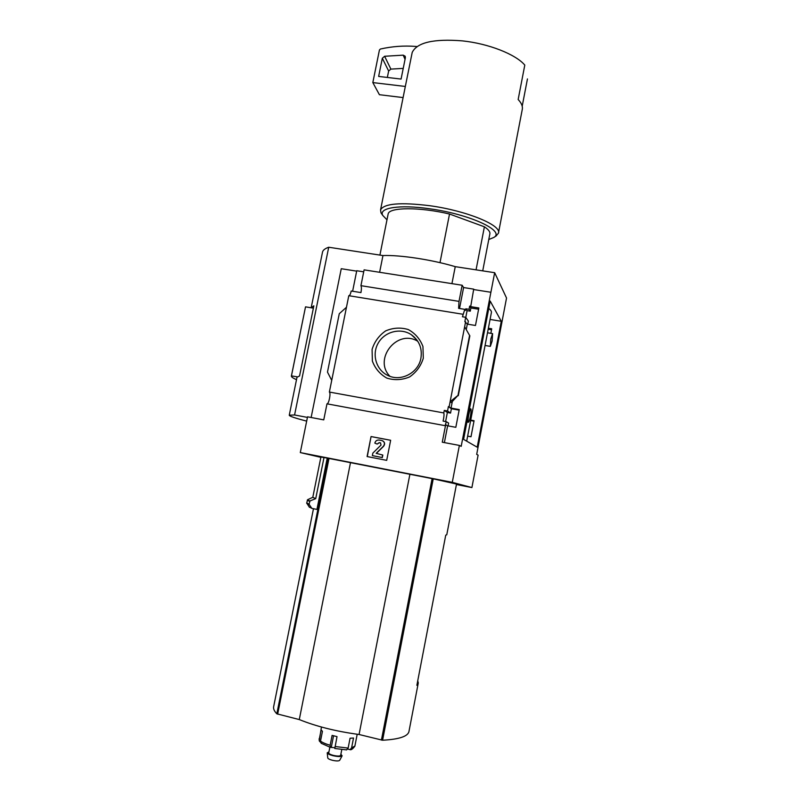 <?xml version="1.0" encoding="UTF-8"?>
<svg xmlns="http://www.w3.org/2000/svg" width="801" height="801" viewBox="0 0 801 801"><rect width="100%" height="100%" fill="white"/><g stroke="black" fill="none" stroke-linecap="round" stroke-linejoin="round"><path stroke-width="1.2" d="M488.76 308.465C490.863 310.107 491.734 311.519 491.363 312.71L466.683 441.151M467.654 436.134L470.998 436.755L474.072 420.725L470.728 420.104M444.385 442.593L447.629 425.802L455.819 427.313L459.243 409.581L451.053 408.099L452.375 401.301M448.069 425.882L448.61 423.098L446.347 421.696L445.376 424.76L447.629 425.802M331.724 380.355L327.479 372.105L339.274 313.712L346.463 307.274L329.371 392.049L443.794 412.936C444.235 414.257 444.004 416.971 443.103 421.096L446.347 421.696M445.606 421.556L447.358 412.495L444.285 410.402L447.539 410.993L448.4 406.578L451.053 408.099M443.794 412.936L444.285 410.402M447.358 412.495L450.552 413.066L447.539 410.993M450.552 413.066L451.394 408.74L448.4 406.578M473.982 421.176L470.648 420.555M451.394 408.74L459.133 410.132M490.843 333.336L491.714 328.79L488.38 328.23M466.302 329.341L467.303 324.135L475.474 325.476L478.848 307.974L470.688 306.663L473.711 289.141L470.688 306.663M465.781 317.416L467.093 310.648L465.832 308.796L465.521 310.398L464.81 309.356L462.447 316.765L465.691 317.296L468.355 321.051L467.744 324.205M467.093 310.648L470.267 311.158L469.046 309.316L465.832 308.796M470.267 311.158L470.888 307.985L469.666 306.112L469.046 309.316M491.524 329.782L488.189 329.241M470.888 307.985L478.618 309.206M470.407 306.232L469.666 306.112M467.303 324.135L464.85 321.652L465.691 317.296M465.601 321.782L449.151 406.718M469.576 335.409L464.63 326.768L469.576 335.409L457.982 395.414L450.122 401.681L451.313 402.583L457.982 395.414M423.288 358.247L422.948 346.513C420.094 339.023 415.198 333.356 408.25 329.531C400.62 327.289 393.091 327.739 385.661 330.883C379.003 335.509 374.478 341.687 372.085 349.416L372.365 361.051C375.128 368.52 379.964 374.207 386.863 378.112C394.482 380.445 402.052 380.054 409.571 376.941C416.31 372.295 420.885 366.067 423.288 358.247M346.463 307.274L348.795 295.699L462.928 314.262M471.899 487.569L478.107 455.138L476.685 454.397L506.532 298.022L494.668 272.7L461.186 446.357L459.384 445.416L452.275 482.342L471.899 487.569L456.43 484.535M473.992 289.602L490.833 292.255M464.81 309.356L458.613 308.355L459.013 301.376L360.931 285.667C361.541 286.918 361.561 289.231 360.961 292.585L351.208 291.013C350.578 293.867 349.857 295.439 349.026 295.739M459.524 308.505L463.599 287.549L473.711 289.141M329.371 392.049C331.053 393.151 328.81 404.285 326.988 403.824L445.466 425.742L446.127 424.89M445.466 425.742L442.272 442.202L459.384 445.416M482.723 270.868L489.822 234.092C490.372 232 488.56 229.567 484.395 226.803L476.054 269.847M320.891 457.101L324.005 457.481L315.724 498.633L310.007 500.945L309.046 504.219L311.809 508.365L316.936 509.426L327.239 458.112L433.241 478.848L456.52 484.044L446.768 534.778L445.746 535.148L416.87 685.326L418.292 682.943L417.742 680.78M273.732 706.292L273.582 707.033C273.341 709.045 274.423 711.308 276.826 713.811L299.284 719.568C316.235 726.437 336.16 731.413 359.068 734.497L382.588 740.234C399.569 739.303 408.39 736.249 409.041 731.073L418.172 683.533M320.841 457.341L300.295 452.575L452.275 482.342M327.239 458.112L324.005 457.481M498.522 232.721L522.212 109.747C522.973 106.613 521.621 103.199 518.157 99.504L524.795 65.091C515.734 54.318 488.58 43.584 462.337 40.871C433.731 38.608 417.021 42.463 412.205 52.425L405.326 86.458L372.825 82.583L379.434 49.992L380.395 49.031C392.11 46.388 403.884 45.517 415.719 46.428L417.021 46.568M360.931 285.667L364.105 269.857L462.147 285.246L459.013 301.376M463.599 287.549L462.147 285.246M311.128 417.501L341.256 268.715L356.665 271.139M352.62 291.234L356.745 270.738L363.704 271.829M300.295 452.575L307.544 416.82L323.754 419.874L326.988 403.824M390.648 440.27L371.063 436.545L367.088 456.55L386.693 460.355L390.648 440.27M490.192 301.066L501.286 321.291L477.196 447.188L463.589 439.379L490.192 301.066M451.934 283.644L455.248 266.653L494.668 272.7M306.673 421.126C294.848 418.052 289.041 416.069 289.261 415.188L294.578 414.978L307.424 417.401M379.614 272.29L382.958 255.559C400.019 254.838 431.949 259.694 455.248 266.653M294.578 414.978L328.72 247.239L382.958 255.559M311.219 307.784L313.852 305.812L299.554 375.969L297.001 377.261M322.423 252.575L322.563 251.874C323.133 250.022 325.186 248.47 328.72 247.239M296.51 379.664C292.765 378.052 291.063 376.79 291.414 375.899L297.161 376.82M305.381 307.554L291.474 375.799M305.561 306.853L313.371 308.145M414.357 337.121L413.686 336.941M417.792 341.286C397.226 328.56 372.926 359.208 389.947 376.32M420.915 358.177C422.387 348.275 419.173 340.435 411.293 334.678C400.51 327.429 384.45 331.654 378.092 343.319C371.514 354.863 376.46 370.553 388.405 375.709C401.291 381.877 418.512 372.655 420.915 358.177M367.289 456.59L371.063 436.545M371.243 436.615L390.648 440.3M372.345 455.619L382.327 457.571L382.818 455.058L376.18 453.346L383.469 446.177C385.141 443.614 384.6 441.741 381.867 440.55L379.243 440.049C376.951 439.859 375.489 440.88 374.828 443.103L377.171 444.074L379.203 442.643L380.435 442.873L381.046 445.036L372.845 453.116L372.345 455.619L382.147 457.521L382.648 455.008M382.457 440.72C384.86 442.082 385.251 443.914 383.649 446.237L376.36 453.406M380.705 442.963L379.384 442.703L377.171 444.074M495.949 236.055L498.422 233.231C502.127 225.421 466.673 210.703 429.777 205.717C400.41 202.122 383.999 203.514 380.555 209.882L380.986 212.846L382.127 214.498M405.146 87.319L405.326 86.458M527.448 78.929L522.202 106.183M488.77 239.529L493.816 237.456C505.621 230.958 469.917 214.217 429.696 208.791C399.339 204.325 378.142 207.87 382.798 215.469L386.983 219.804M484.395 226.803L449.521 214.027C419.704 206.878 388.976 207.169 388.155 213.957L388.064 214.378M449.521 214.027L439.989 262.668M403.083 97.582L379.404 94.698L372.825 82.583M403.193 55.159L405.186 56.22L405.386 57.662L401.081 79.069L378.643 76.425L382.327 58.253L384.62 56.27L403.193 55.159L405.056 59.334M387.344 77.447L388.645 71.029L390.868 69.106L403.233 68.395M315.724 498.633L312.801 497.301L307.894 499.584C307.143 499.754 307.844 500.204 310.007 500.945M311.809 508.365L309.136 506.873M350.498 462.638L299.284 719.568M409.902 474.272L359.068 734.497M501.286 321.291L490.072 319.439M490.793 338.963L492.595 333.627L492.154 341.026L490.342 346.362L490.793 338.963M468.745 414.948C469.556 411.053 470.247 409.041 470.838 408.91C471.308 409.611 471.178 412.044 470.437 416.23C469.636 420.114 468.935 422.127 468.345 422.267C467.874 421.586 468.004 419.143 468.745 414.948M321.361 743.428L320.51 741.095L322.443 731.293L321.131 729.901L319.209 739.653L319.279 740.905L320.55 742.307M334.838 748.434L337.011 736.63L332.105 735.388L330.152 745.27L330.352 747.373L334.858 747.683M347.784 749.065L350.057 749.646L351.599 747.844L353.521 738.021L350.067 738.232L348.135 748.084L346.573 749.896M341.777 749.636L340.665 755.333C339.954 756.274 337.471 756.284 333.216 755.353C330.332 754.552 328.831 753.761 328.72 752.96L328.73 752.91M340.876 754.242L342.127 755.794C340.946 756.815 337.852 756.775 332.846 755.653C329.481 754.742 327.609 753.801 327.219 752.84L328.941 751.829M342.127 755.794L339.664 760.339C338.713 761.17 336.24 761.14 332.255 760.249C329.571 759.518 328.08 758.767 327.769 757.976L327.759 757.886M328.15 458.262L276.826 713.811M433.241 478.848L382.588 740.234M469.847 335.769L458.282 395.664M390.868 69.106L384.62 56.27M388.645 71.029L382.327 58.253M309.617 501.396L307.274 500.164M309.046 504.219L306.723 502.918M309.156 504.71L306.793 503.439M432.109 478.628L381.416 740.084M329.001 458.422L277.657 714.162M319.209 739.653L319.108 738.812M330.152 745.27C325.687 743.949 322.463 742.547 320.51 741.095M348.135 748.084L335.068 746.512M357.196 734.257L354.883 746.061L351.599 747.844M333.556 735.789L331.334 747.043M313.471 508.705L273.582 707.033M289.261 415.188L297.051 376.991M311.168 307.784L322.563 251.874M305.481 307.053L291.414 375.899M416.85 339.934L411.293 334.678M469.867 335.779L458.292 395.694M405.296 86.598L380.555 209.882M493.816 237.456L496.47 235.714M382.798 215.469L380.986 212.846M388.155 213.957L379.914 255.088M320.901 457.071L312.78 497.401M307.654 499.684L306.693 503.038L309.436 507.323M485.066 345.481L490.342 346.362M487.509 332.785L492.545 333.616M466.933 422.007L468.345 422.267M469.496 408.67L470.778 408.9M321.441 727.028L319.279 740.905M354.853 746.212C352.72 748.975 351.118 750.116 350.057 749.646M346.673 749.896L334.788 748.494M330.352 747.373L321.121 743.238M329.852 747.213L328.72 752.96M327.769 757.976L327.219 752.84"/></g></svg>
